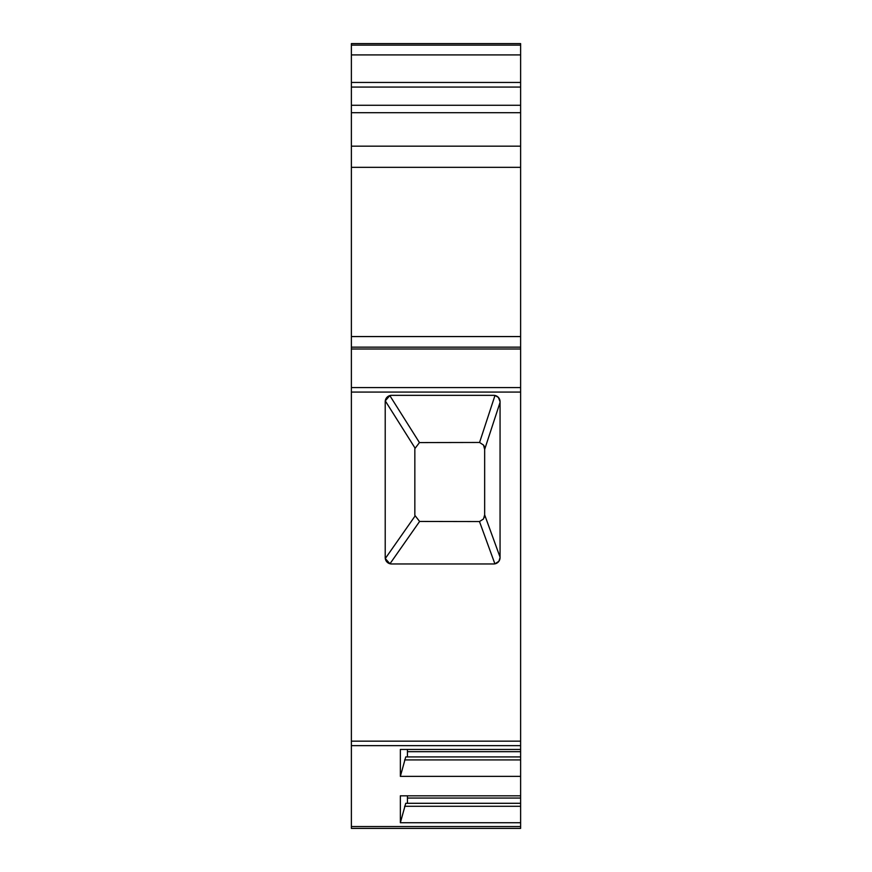 <?xml version="1.0" encoding="UTF-8"?>
<svg xmlns="http://www.w3.org/2000/svg" width="872" height="872" viewBox="0 0 872 872"><rect width="100%" height="100%" fill="white"/><g stroke="black" fill="none" stroke-linecap="round" stroke-linejoin="round"><path stroke-width="1.31" d="M414.898 447.859L385.271 400.869L389.817 395.594L419.443 442.584L414.843 448.677L414.843 515.319L419.596 521.456L389.969 563.77L385.282 558.538L414.909 516.235M520.617 822.732L520.617 803.297L405.742 803.297L400.357 822.732L520.617 822.732L520.617 828.4L351.383 828.4L351.383 741.156L520.617 741.156L520.617 392.073L351.383 392.073L351.383 741.156M351.383 167.326L351.383 43.6L520.617 43.6L520.617 167.326L351.383 167.326L351.383 336.559L520.617 336.559L520.617 167.326M520.617 336.559L520.617 392.073M520.617 741.156L520.617 803.297M351.383 392.073L351.383 336.559M351.383 347.143L520.617 347.143M500.059 557.622L500.059 401.687A6.344 6.344 0 0 0 493.705 395.343L391.572 395.343A6.344 6.344 0 0 0 385.217 401.687L385.217 557.622A6.344 6.344 0 0 0 391.572 563.966L493.705 563.966A6.344 6.344 0 0 0 500.059 557.622L498.882 561.296L494.893 563.857L479.491 521.554L419.596 521.456M484.352 517.249A6.344 6.344 0 0 0 484.658 515.319L484.658 448.677A6.344 6.344 0 0 0 483.546 445.102M500.059 402.417L484.658 449.407L483.546 445.102L479.578 442.464L494.98 395.474L498.359 397.381L500.059 401.687M479.491 521.554L483.491 518.982L484.658 514.862L500.059 557.164M419.443 442.584L479.578 442.464M400.357 822.732L400.357 795.82L520.617 795.82M520.617 756.918L405.742 756.918L400.357 776.363L520.617 776.363M400.357 776.363L400.357 749.451L520.617 749.451M404.608 759.915L520.617 759.915M407.442 749.451L407.442 756.918M404.608 806.284L520.617 806.284M407.442 795.82L407.442 803.297M351.383 146.169L520.617 146.169L351.383 146.169M520.617 87.069L351.383 87.069M351.383 826.536L520.617 826.536M520.617 745.636L351.383 745.636M407.442 751.686L520.617 751.686M407.442 798.054L520.617 798.054M520.617 348.996L351.383 348.996M351.383 387.593L520.617 387.593M520.617 112.717L351.383 112.717M351.383 105.272L520.617 105.272M520.617 82.448L351.383 82.448M351.383 54.914L520.617 54.914M520.617 45.137L351.383 45.137"/></g></svg>

